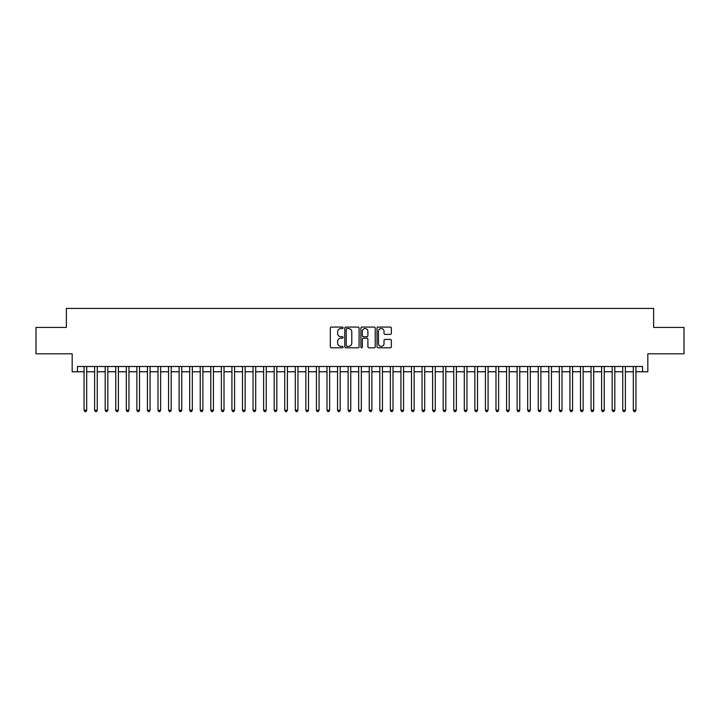 <?xml version="1.0" encoding="UTF-8"?>
<svg xmlns="http://www.w3.org/2000/svg" width="720" height="720" viewBox="0 0 720 720"><rect width="100%" height="100%" fill="white"/><g stroke="black" fill="none" stroke-linecap="round" stroke-linejoin="round"><path stroke-width="1.08" d="M343.098 327.807A0.729 0.729 0 0 0 342.378 327.078L331.362 327.078A1.035 1.035 0 0 0 330.327 328.122L330.327 346.779A1.035 1.035 0 0 0 331.362 347.814L342.378 347.814A0.729 0.729 0 0 0 343.098 347.094A0.729 0.729 0 0 0 342.378 346.365L340.947 346.365A3.321 3.321 0 0 1 337.635 343.044L337.635 341.496A3.321 3.321 0 0 1 340.947 338.175L342.378 338.175A0.729 0.729 0 0 0 343.098 337.446A0.729 0.729 0 0 0 342.378 336.726L340.947 336.726A3.321 3.321 0 0 1 337.635 333.405L337.635 331.848A3.321 3.321 0 0 1 340.947 328.536L342.378 328.536A0.729 0.729 0 0 0 343.098 327.807M390.303 334.395A1.035 1.035 0 0 0 391.338 333.351L391.338 328.122A1.035 1.035 0 0 0 390.303 327.078L378.063 327.078A1.035 1.035 0 0 0 377.028 328.122L377.028 346.779A1.035 1.035 0 0 0 378.063 347.814L390.303 347.814A1.035 1.035 0 0 0 391.338 346.779L391.338 340.452A1.035 1.035 0 0 0 390.303 339.417L385.065 339.417A1.035 1.035 0 0 0 384.03 340.452L384.03 343.593A2.772 2.772 0 0 1 381.258 346.365A2.772 2.772 0 0 1 378.477 343.593L378.477 331.308A2.772 2.772 0 0 1 381.258 328.536A2.772 2.772 0 0 1 384.03 331.308L384.03 333.351A1.035 1.035 0 0 0 385.065 334.395L390.303 334.395M77.454 371.781L77.454 366.498L642.546 366.498L642.546 371.781L647.82 371.781L647.82 353.817L684 353.817L684 327.411L653.634 327.411L653.634 308.403L66.366 308.403L66.366 327.411L36 327.411L36 353.817L72.18 353.817L72.18 371.781L84.06 371.781M359.091 328.122A1.035 1.035 0 0 0 358.056 327.078L345.825 327.078A1.035 1.035 0 0 0 344.781 328.122L344.781 346.779A1.035 1.035 0 0 0 345.825 347.814L358.056 347.814A1.035 1.035 0 0 0 359.091 346.779L359.091 328.122M361.944 327.078L374.175 327.078A1.035 1.035 0 0 1 375.219 328.122L375.219 346.779A1.035 1.035 0 0 1 374.175 347.814L368.946 347.814A1.035 1.035 0 0 1 367.902 346.779L367.902 339.21A1.035 1.035 0 0 0 366.867 338.175L363.393 338.175A1.035 1.035 0 0 0 362.358 339.21L362.358 347.094A0.729 0.729 0 0 1 361.629 347.814A0.729 0.729 0 0 1 360.909 347.094L360.909 328.122A1.035 1.035 0 0 1 361.944 327.078M86.697 371.781L94.617 371.781M97.263 371.781L105.183 371.781M107.82 371.781L115.749 371.781M118.386 371.781L126.306 371.781M128.952 371.781L136.872 371.781M139.509 371.781L147.429 371.781M150.075 371.781L157.995 371.781M160.632 371.781L168.561 371.781M171.198 371.781L179.118 371.781M181.764 371.781L189.684 371.781M192.321 371.781L200.241 371.781M202.887 371.781L210.807 371.781M213.444 371.781L221.373 371.781M224.01 371.781L231.93 371.781M234.576 371.781L242.496 371.781M245.133 371.781L253.053 371.781M255.699 371.781L263.619 371.781M266.256 371.781L274.185 371.781M276.822 371.781L284.742 371.781M287.388 371.781L295.308 371.781M297.945 371.781L305.865 371.781M308.511 371.781L316.431 371.781M319.068 371.781L326.997 371.781M329.634 371.781L337.554 371.781M340.2 371.781L348.12 371.781M350.757 371.781L358.677 371.781M361.323 371.781L369.243 371.781M371.88 371.781L379.8 371.781M382.446 371.781L390.366 371.781M393.003 371.781L400.932 371.781M403.569 371.781L411.489 371.781M414.135 371.781L422.055 371.781M424.692 371.781L432.612 371.781M435.258 371.781L443.178 371.781M445.815 371.781L453.744 371.781M456.381 371.781L464.301 371.781M466.947 371.781L474.867 371.781M477.504 371.781L485.424 371.781M488.07 371.781L495.99 371.781M498.627 371.781L506.556 371.781M509.193 371.781L517.113 371.781M519.759 371.781L527.679 371.781M530.316 371.781L538.236 371.781M540.882 371.781L548.802 371.781M551.439 371.781L559.368 371.781M562.005 371.781L569.925 371.781M572.571 371.781L580.491 371.781M583.128 371.781L591.048 371.781M593.694 371.781L601.614 371.781M604.251 371.781L612.18 371.781M614.817 371.781L622.737 371.781M625.383 371.781L633.303 371.781M635.94 371.781L642.546 371.781M346.959 328.536A0.729 0.729 0 0 0 346.239 329.256L346.239 345.636A0.729 0.729 0 0 0 346.959 346.365L348.462 346.365A3.321 3.321 0 0 0 351.783 343.044L351.783 331.848A3.321 3.321 0 0 0 348.462 328.536L346.959 328.536M367.902 331.362A2.772 2.772 0 0 0 365.13 328.581A2.772 2.772 0 0 0 362.358 331.362L362.358 335.691A1.035 1.035 0 0 0 363.393 336.726L366.867 336.726A1.035 1.035 0 0 0 367.902 335.691L367.902 331.362M86.697 366.498L86.697 410.22L84.06 410.22L84.06 366.498M86.697 410.22L85.905 411.597L84.852 411.597L84.06 410.22M97.263 366.498L97.263 410.22L94.617 410.22L94.617 366.498M97.263 410.22L96.471 411.597L95.409 411.597L94.617 410.22M107.82 366.498L107.82 410.22L105.183 410.22L105.183 366.498M107.82 410.22L107.028 411.597L105.975 411.597L105.183 410.22M118.386 366.498L118.386 410.22L115.749 410.22L115.749 366.498M118.386 410.22L117.594 411.597L116.541 411.597L115.749 410.22M128.952 366.498L128.952 410.22L126.306 410.22L126.306 366.498M128.952 410.22L128.16 411.597L127.098 411.597L126.306 410.22M139.509 366.498L139.509 410.22L136.872 410.22L136.872 366.498M139.509 410.22L138.717 411.597L137.664 411.597L136.872 410.22M150.075 366.498L150.075 410.22L147.429 410.22L147.429 366.498M150.075 410.22L149.283 411.597L148.221 411.597L147.429 410.22M160.632 366.498L160.632 410.22L157.995 410.22L157.995 366.498M160.632 410.22L159.84 411.597L158.787 411.597L157.995 410.22M171.198 366.498L171.198 410.22L168.561 410.22L168.561 366.498M171.198 410.22L170.406 411.597L169.353 411.597L168.561 410.22M181.764 366.498L181.764 410.22L179.118 410.22L179.118 366.498M181.764 410.22L180.972 411.597L179.91 411.597L179.118 410.22M192.321 366.498L192.321 410.22L189.684 410.22L189.684 366.498M192.321 410.22L191.529 411.597L190.476 411.597L189.684 410.22M202.887 366.498L202.887 410.22L200.241 410.22L200.241 366.498M202.887 410.22L202.095 411.597L201.033 411.597L200.241 410.22M213.444 366.498L213.444 410.22L210.807 410.22L210.807 366.498M213.444 410.22L212.652 411.597L211.599 411.597L210.807 410.22M224.01 366.498L224.01 410.22L221.373 410.22L221.373 366.498M224.01 410.22L223.218 411.597L222.165 411.597L221.373 410.22M234.576 366.498L234.576 410.22L231.93 410.22L231.93 366.498M234.576 410.22L233.784 411.597L232.722 411.597L231.93 410.22M245.133 366.498L245.133 410.22L242.496 410.22L242.496 366.498M245.133 410.22L244.341 411.597L243.288 411.597L242.496 410.22M255.699 366.498L255.699 410.22L253.053 410.22L253.053 366.498M255.699 410.22L254.907 411.597L253.845 411.597L253.053 410.22M266.256 366.498L266.256 410.22L263.619 410.22L263.619 366.498M266.256 410.22L265.464 411.597L264.411 411.597L263.619 410.22M276.822 366.498L276.822 410.22L274.185 410.22L274.185 366.498M276.822 410.22L276.03 411.597L274.977 411.597L274.185 410.22M287.388 366.498L287.388 410.22L284.742 410.22L284.742 366.498M287.388 410.22L286.596 411.597L285.534 411.597L284.742 410.22M297.945 366.498L297.945 410.22L295.308 410.22L295.308 366.498M297.945 410.22L297.153 411.597L296.1 411.597L295.308 410.22M308.511 366.498L308.511 410.22L305.865 410.22L305.865 366.498M308.511 410.22L307.719 411.597L306.657 411.597L305.865 410.22M319.068 366.498L319.068 410.22L316.431 410.22L316.431 366.498M319.068 410.22L318.276 411.597L317.223 411.597L316.431 410.22M329.634 366.498L329.634 410.22L326.997 410.22L326.997 366.498M329.634 410.22L328.842 411.597L327.789 411.597L326.997 410.22M340.2 366.498L340.2 410.22L337.554 410.22L337.554 366.498M340.2 410.22L339.399 411.597L338.346 411.597L337.554 410.22M350.757 366.498L350.757 410.22L348.12 410.22L348.12 366.498M350.757 410.22L349.965 411.597L348.912 411.597L348.12 410.22M361.323 366.498L361.323 410.22L358.677 410.22L358.677 366.498M361.323 410.22L360.531 411.597L359.469 411.597L358.677 410.22M371.88 366.498L371.88 410.22L369.243 410.22L369.243 366.498M371.88 410.22L371.088 411.597L370.035 411.597L369.243 410.22M382.446 366.498L382.446 410.22L379.8 410.22L379.8 366.498M382.446 410.22L381.654 411.597L380.601 411.597L379.8 410.22M393.003 366.498L393.003 410.22L390.366 410.22L390.366 366.498M393.003 410.22L392.211 411.597L391.158 411.597L390.366 410.22M403.569 366.498L403.569 410.22L400.932 410.22L400.932 366.498M403.569 410.22L402.777 411.597L401.724 411.597L400.932 410.22M414.135 366.498L414.135 410.22L411.489 410.22L411.489 366.498M414.135 410.22L413.343 411.597L412.281 411.597L411.489 410.22M424.692 366.498L424.692 410.22L422.055 410.22L422.055 366.498M424.692 410.22L423.9 411.597L422.847 411.597L422.055 410.22M435.258 366.498L435.258 410.22L432.612 410.22L432.612 366.498M435.258 410.22L434.466 411.597L433.404 411.597L432.612 410.22M445.815 366.498L445.815 410.22L443.178 410.22L443.178 366.498M445.815 410.22L445.023 411.597L443.97 411.597L443.178 410.22M456.381 366.498L456.381 410.22L453.744 410.22L453.744 366.498M456.381 410.22L455.589 411.597L454.536 411.597L453.744 410.22M466.947 366.498L466.947 410.22L464.301 410.22L464.301 366.498M466.947 410.22L466.155 411.597L465.093 411.597L464.301 410.22M477.504 366.498L477.504 410.22L474.867 410.22L474.867 366.498M477.504 410.22L476.712 411.597L475.659 411.597L474.867 410.22M488.07 366.498L488.07 410.22L485.424 410.22L485.424 366.498M488.07 410.22L487.278 411.597L486.216 411.597L485.424 410.22M498.627 366.498L498.627 410.22L495.99 410.22L495.99 366.498M498.627 410.22L497.835 411.597L496.782 411.597L495.99 410.22M509.193 366.498L509.193 410.22L506.556 410.22L506.556 366.498M509.193 410.22L508.401 411.597L507.348 411.597L506.556 410.22M519.759 366.498L519.759 410.22L517.113 410.22L517.113 366.498M519.759 410.22L518.967 411.597L517.905 411.597L517.113 410.22M530.316 366.498L530.316 410.22L527.679 410.22L527.679 366.498M530.316 410.22L529.524 411.597L528.471 411.597L527.679 410.22M540.882 366.498L540.882 410.22L538.236 410.22L538.236 366.498M540.882 410.22L540.09 411.597L539.028 411.597L538.236 410.22M551.439 366.498L551.439 410.22L548.802 410.22L548.802 366.498M551.439 410.22L550.647 411.597L549.594 411.597L548.802 410.22M562.005 366.498L562.005 410.22L559.368 410.22L559.368 366.498M562.005 410.22L561.213 411.597L560.16 411.597L559.368 410.22M572.571 366.498L572.571 410.22L569.925 410.22L569.925 366.498M572.571 410.22L571.779 411.597L570.717 411.597L569.925 410.22M583.128 366.498L583.128 410.22L580.491 410.22L580.491 366.498M583.128 410.22L582.336 411.597L581.283 411.597L580.491 410.22M593.694 366.498L593.694 410.22L591.048 410.22L591.048 366.498M593.694 410.22L592.902 411.597L591.84 411.597L591.048 410.22M604.251 366.498L604.251 410.22L601.614 410.22L601.614 366.498M604.251 410.22L603.459 411.597L602.406 411.597L601.614 410.22M614.817 366.498L614.817 410.22L612.18 410.22L612.18 366.498M614.817 410.22L614.025 411.597L612.972 411.597L612.18 410.22M625.383 366.498L625.383 410.22L622.737 410.22L622.737 366.498M625.383 410.22L624.591 411.597L623.529 411.597L622.737 410.22M635.94 366.498L635.94 410.22L633.303 410.22L633.303 366.498M635.94 410.22L635.148 411.597L634.095 411.597L633.303 410.22"/></g></svg>
